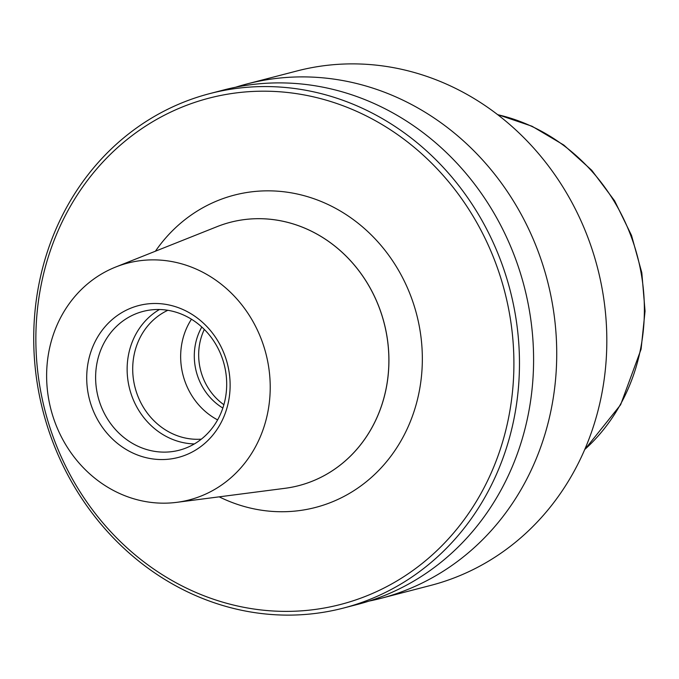 <?xml version="1.0" encoding="UTF-8"?>
<svg xmlns="http://www.w3.org/2000/svg" width="679" height="679" viewBox="0 0 679 679"><rect width="100%" height="100%" fill="white"/><g stroke="black" fill="none" stroke-linecap="round" stroke-linejoin="round"><path stroke-width="1.02" d="M368.994 601.102A265.778 241.266 -104.6 0 0 380.647 598.411L430.732 585.408A265.778 241.266 -104.6 0 0 601.314 396.29A265.778 241.266 -104.6 0 0 297.156 70.913L247.071 83.924A265.778 241.266 -104.6 0 0 235.579 87.243M380.647 598.411A265.778 241.266 -104.6 0 0 551.221 409.293A265.778 241.266 -104.6 0 0 247.071 83.924M39.229 282.71A265.778 241.266 -104.6 0 0 343.387 608.087A265.778 241.266 -104.6 0 0 513.961 418.968A265.778 241.266 -104.6 0 0 209.811 93.592A265.778 241.266 -104.6 0 0 39.229 282.71M41.292 284.238A261.559 237.438 -104.6 0 0 224.214 602.596A261.559 237.438 -104.6 0 0 508.478 418.332A261.559 237.438 -104.6 0 0 325.555 99.974A261.559 237.438 -104.6 0 0 41.292 284.238M343.387 608.087L357.51 604.42A265.778 241.266 -104.6 0 0 528.084 415.302A265.778 241.266 -104.6 0 0 223.926 89.925L209.811 93.592M176.769 502.341L284.976 488.311A136.046 123.493 -104.6 0 0 298.752 485.638A136.046 123.493 -104.6 0 0 386.062 388.838A136.046 123.493 -104.6 0 0 230.376 222.288A136.046 123.493 -104.6 0 0 217.042 226.659L115.685 267.034A122.339 111.059 -104.6 0 0 49.16 350.16A122.339 111.059 -104.6 0 0 176.769 502.341A122.339 111.059 -104.6 0 0 267.679 412.883A122.339 111.059 -104.6 0 0 230.113 291.945A122.339 111.059 -104.6 0 0 115.685 267.034M97.105 362.425A71.719 65.099 -104.6 0 0 179.18 450.228A71.719 65.099 -104.6 0 0 225.207 399.193A71.719 65.099 -104.6 0 0 143.133 311.398A71.719 65.099 -104.6 0 0 97.105 362.425M228.5 401.637A78.467 71.227 75.4 0 1 143.218 456.916A78.467 71.227 75.4 0 1 88.338 361.406A78.467 71.227 75.4 0 1 173.62 306.127A78.467 71.227 75.4 0 1 228.5 401.637M159.463 309.505A71.719 65.099 -104.6 0 0 128.62 354.243A71.719 65.099 -104.6 0 0 194.364 443.93M167.866 310.286A67.501 61.271 -104.6 0 0 134.102 354.879A67.501 61.271 -104.6 0 0 201.323 439.16M191.47 319.206A67.501 61.271 -104.6 0 0 182.057 342.428A67.501 61.271 -104.6 0 0 217.611 419.894M201.807 327.015A57.163 51.893 -104.6 0 0 195.484 343.99A57.163 51.893 -104.6 0 0 222.848 408.037M204.328 329.417A57.163 51.893 -104.6 0 0 199.855 342.853A57.163 51.893 -104.6 0 0 223.875 404.709M584.721 449.532A191.189 173.561 -104.6 0 0 640.407 349.727A191.189 173.561 -104.6 0 0 497.792 114.717M298.794 485.629L298.752 485.638A136.046 123.493 -104.6 0 0 298.794 485.629A136.046 123.493 -104.6 0 0 386.105 388.829A136.046 123.493 -104.6 0 0 230.419 222.279A136.046 123.493 -104.6 0 0 230.402 222.279L230.419 222.279M219.198 496.841A161.356 146.477 -104.6 0 0 418.994 392.649A161.356 146.477 -104.6 0 0 335.01 208.02A161.356 146.477 -104.6 0 0 155.423 251.205M584.619 449.761L620.623 404.76L641.095 349.184L645.05 311.16L641.816 272.72L631.521 235.435L614.605 200.814L591.732 170.276L563.825 145.068L532.013 126.235L497.597 114.573"/></g></svg>

